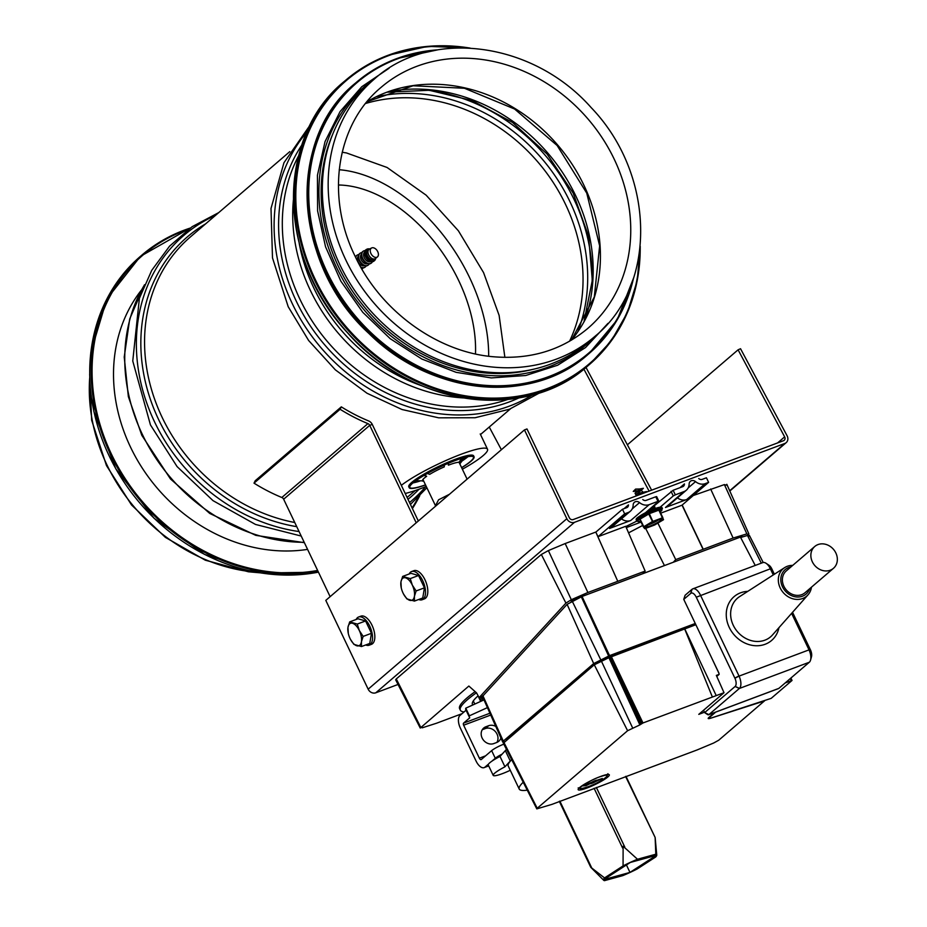 <?xml version="1.0" encoding="UTF-8"?>
<svg xmlns="http://www.w3.org/2000/svg" width="927" height="927" viewBox="0 0 927 927"><rect width="100%" height="100%" fill="white"/><g stroke="black" fill="none" stroke-linecap="round" stroke-linejoin="round"><path stroke-width="1.39" d="M374.044 79.34L368.216 84.345A169.444 145.736 49.4 0 0 339.954 264.902A169.444 145.736 49.4 0 0 588.9 341.53L594.728 336.536C657.602 285.806 655.447 174.369 591.194 107.636C532.388 41.043 430.012 28.32 374.044 79.34A169.444 145.736 49.4 0 0 345.783 259.908A169.444 145.736 49.4 0 0 594.728 336.536M307.567 549.387A163.291 140.44 -130.6 0 1 141.773 467.335A163.291 140.44 -130.6 0 1 141.379 290.128M332.445 134.867A167.729 144.264 49.4 0 0 366.281 309.27A167.729 144.264 49.4 0 0 533.523 369.213M651.623 490.151L586.003 367.428M583.883 369.131L649.097 491.101M489.247 427.034L501.38 449.722M330.128 596.664L283.65 499.224A3.082 2.654 49.4 0 0 281.831 497.498A172.526 148.39 -130.6 0 1 254.01 483.152L340.105 409.282A172.526 148.39 49.4 0 0 367.926 423.616A3.082 2.654 -130.6 0 1 369.734 425.354L416.211 522.793M418.32 520.986L372.26 424.404A6.153 5.295 49.4 0 0 368.633 420.951A169.444 145.736 -130.6 0 1 341.31 406.86L340.105 409.282M341.31 406.86L255.215 480.742L254.01 483.152M449.456 494.265L438.587 499.792L435.481 505.69L422.932 479.514M435.899 505.899L445.18 497.938M425.528 484.972A35.921 5.492 -25.5 0 1 418.517 487.22A35.921 5.492 -25.5 0 1 409.201 487.706L408.772 486.791A35.921 5.492 -25.5 0 1 411.808 482.341A35.921 5.492 -25.5 0 1 447.162 462.585A35.921 5.492 -25.5 0 1 473.616 455.852L474.056 456.768A35.921 5.492 -25.5 0 1 461.658 467.741M401.321 485.342A51.321 7.856 -25.5 0 1 451.912 457.915A51.321 7.856 -25.5 0 1 487.521 449.224A51.321 7.856 -25.5 0 1 473.848 462.364A51.321 7.856 -25.5 0 1 462.376 469.224M426.246 486.466A51.321 7.856 -25.5 0 1 405.203 493.477M461.866 458.819A29.768 4.554 -25.5 0 1 460.881 459.549M464.821 457.405L459.827 463.894A20.857 3.187 -25.5 0 0 460.059 462.55L459.525 462.156L462.364 458.1M459.525 462.156A20.533 3.14 -25.5 0 1 459.491 463.176M460.059 462.55L463.396 457.799M448.459 463.257L448.425 465.169A20.857 3.187 -25.5 0 1 454.798 463.013A20.857 3.187 -25.5 0 1 458.969 462.272L461.762 458.286M448.425 465.169L448.112 463.396M422.712 480.418L423.372 480.441M409.201 487.706A35.921 5.492 -25.5 0 1 428.193 472.932A35.921 5.492 -25.5 0 1 464.751 457.254A35.921 5.492 -25.5 0 1 474.056 456.768M424.67 475.053L426.652 476.316A20.857 3.187 -25.5 0 0 422.503 480.406A20.857 3.187 -25.5 0 0 422.689 480.858L415.841 480.684M422.689 480.858L422.724 480.174A20.533 3.14 -25.5 0 1 422.608 480.035M420.001 481.032A35.238 5.388 -25.5 0 1 416.629 482.052A35.238 5.388 -25.5 0 1 412.955 482.921M467.984 456.675A35.238 5.388 -25.5 0 1 462.086 460.962M422.538 481.101L423.697 481.125M424.056 475.412L426.652 476.316M444.276 465.076L444.242 466.895A20.857 3.187 -25.5 0 0 429.734 474.323L427.393 473.5M425.481 484.856A35.238 5.388 -25.5 0 1 418.958 486.93A35.238 5.388 -25.5 0 1 409.827 487.405A35.238 5.388 -25.5 0 1 428.448 472.921A35.238 5.388 -25.5 0 1 464.311 457.532A35.238 5.388 -25.5 0 1 473.442 457.069A35.238 5.388 -25.5 0 1 461.611 467.625M361.426 254.265A5.632 3.615 57.1 0 0 361.194 259.745A5.632 3.615 57.1 0 0 367.521 263.662M361.889 252.619A7.184 4.612 57.1 0 0 360.29 253.106A7.184 4.612 57.1 0 0 359.63 260.394A7.184 4.612 57.1 0 0 368.112 265.168A7.184 4.612 57.1 0 0 369.213 263.917M360.105 253.245A7.184 4.612 57.1 0 0 359.908 253.361A7.184 4.612 57.1 0 0 359.247 260.649A7.184 4.612 57.1 0 0 367.729 265.423A7.184 4.612 57.1 0 0 367.915 265.284M363.187 251.24A7.184 4.612 57.1 0 0 362.99 251.356A7.184 4.612 57.1 0 0 362.33 258.645A7.184 4.612 57.1 0 0 370.812 263.419A7.184 4.612 57.1 0 0 370.997 263.291M358.343 256.258A5.632 3.615 57.1 0 0 358.112 261.75A5.632 3.615 57.1 0 0 364.438 265.655M365.168 250.614A7.184 4.612 57.1 0 0 363.372 251.113A7.184 4.612 57.1 0 0 362.712 258.401A7.184 4.612 57.1 0 0 371.194 263.175A7.184 4.612 57.1 0 0 372.376 261.738M358.807 254.612A7.184 4.612 57.1 0 0 357.208 255.11A7.184 4.612 57.1 0 0 355.713 257.544M364.635 252.156A5.632 3.615 57.1 0 0 364.276 257.752A5.632 3.615 57.1 0 0 370.754 261.599M360.649 266.93A7.184 4.612 57.1 0 0 365.029 267.161A7.184 4.612 57.1 0 0 366.13 265.91M357.022 255.238A7.184 4.612 57.1 0 0 356.825 255.354A7.184 4.612 57.1 0 0 355.505 257.115M360.997 267.521A7.184 4.612 57.1 0 0 364.647 267.416A7.184 4.612 57.1 0 0 364.832 267.289M374.195 260.846A6.952 4.461 -122.9 0 1 373.94 261.09A6.952 4.461 -122.9 0 1 365.47 256.663A6.952 4.461 -122.9 0 1 366.397 249.456A6.952 4.461 -122.9 0 1 366.721 249.317M369.583 248.981A6.871 4.403 57.1 0 0 367.034 249.143A6.871 4.403 57.1 0 0 366.119 256.269A6.871 4.403 57.1 0 0 374.485 260.638A6.871 4.403 57.1 0 0 375.678 258.378M371.646 247.961L369.444 249.05A5.632 3.615 57.1 0 0 369.213 249.178L367.88 250.047A5.632 3.615 57.1 0 0 367.359 255.748A5.632 3.615 57.1 0 0 374.01 259.49L375.342 258.633A5.632 3.615 57.1 0 0 375.551 258.471L377.44 256.918A5.353 3.43 57.1 0 0 377.729 251.646A5.353 3.43 57.1 0 0 371.646 247.961A5.353 3.43 57.1 0 0 370.927 253.511A5.353 3.43 57.1 0 0 377.44 256.918M361.936 269.166L361.947 269.166A7.184 4.612 57.1 0 0 361.947 269.166A7.184 4.612 57.1 0 0 363.048 267.915M369.213 249.178A5.632 3.615 57.1 0 0 368.691 254.89A5.632 3.615 57.1 0 0 375.342 258.633M623.071 865.911L623.118 846.247L637.486 859.248A29.421 4.496 154.5 0 0 623.071 865.911L604.543 877.915A29.421 4.496 154.5 0 0 603.732 880.314A29.421 4.496 154.5 0 0 604.462 880.65L622.782 875.621A29.421 4.496 154.5 0 0 637.197 868.958L655.725 856.954A29.421 4.496 154.5 0 0 656.756 855.018A29.421 4.496 154.5 0 0 655.806 854.219L655.134 837.452L625.98 776.316M655.134 837.463L625.598 776.467M603.732 880.314L590.742 867.266L559.294 801.322M590.731 867.232L604.543 877.915M655.806 854.219L637.486 859.248M656.409 855.285L629.978 872.411L603.859 879.584L630.279 862.458L656.409 855.285M626.432 864.961L629.978 872.411M784.648 436.872A3.082 2.654 -130.6 0 1 783.512 440.707L573.176 519.572A3.082 2.654 -130.6 0 1 569.352 517.764L526.988 428.958L524.473 429.908L566.837 518.714A6.153 5.295 49.4 0 0 574.485 522.318L784.821 443.454A6.153 5.295 49.4 0 0 786.212 442.631A6.153 5.295 49.4 0 0 787.093 435.783L740.534 348.726L738.089 349.815L784.648 436.872L777.591 442.921M398.031 684.462L375.806 692.793A6.153 5.295 -130.6 0 1 368.158 689.19L325.794 600.383L524.473 429.908M627.37 444.809L738.089 349.815M726.235 485.145L724.393 484.589L693.28 495.516M541.333 554.473L396.269 678.946L395.678 679.839L420.255 728.054L468.853 686.05L476.524 692.851L479.12 697.614L565.922 603.095L571.322 599.711L587.892 592.492L645.146 571.078L642.712 573.697L575.47 598.912A3.418 0.718 152.6 0 0 571.449 601.287L571.09 601.681M645.146 571.078L625.725 526.293L598.031 536.687L595.794 532.063L565.18 543.546L548.367 550.592L541.345 554.473L565.922 603.095M742.492 536.953L742.388 536.768A3.418 0.718 152.6 0 0 740.58 537.011L673.338 562.226L675.737 559.607L733.118 538.042L746.861 533.894L748.448 534.659L747.811 535.354M479.12 697.614L482.434 696.374M726.814 484.3L748.842 533.825L748.448 534.659M510.267 770.291A17.961 2.746 -25.5 0 1 493.21 775.378A17.961 2.746 -25.5 0 1 504.948 766.803L500.001 756.432L505.331 750.627A66.721 10.209 -25.5 0 1 506.49 749.433M493.21 775.378L488.262 765.007A17.961 2.746 -25.5 0 1 488.541 764.057A17.961 2.746 -25.5 0 1 491.878 761.183A17.961 2.746 -25.5 0 1 500.001 756.432M504.948 766.803L510.279 761.009A66.721 10.209 -25.5 0 1 511.669 759.584M527.254 790.163A66.362 10.151 -25.5 0 1 519.213 789.039L508.228 766.003A66.362 10.151 -25.5 0 1 511.727 759.7M519.213 789.039A66.362 10.151 -25.5 0 1 523.222 782.261M488.541 764.057L484.948 767.139A10.95 5.33 69.4 0 1 484.137 767.626A10.95 5.33 69.4 0 1 476.049 761.009L460.337 728.043A10.267 4.994 69.4 0 1 459.943 715.482L466.061 710.221M502.098 754.149A10.267 1.576 154.5 0 0 495.285 758.274L491.878 761.183M487.417 707.625L469.398 715.806A80.406 12.306 154.5 0 0 469.502 717.417A80.406 12.306 154.5 0 0 469.746 717.811L463.581 723.118L489.919 713.234M469.502 717.417L465.864 709.792A80.406 12.306 -25.5 0 1 465.76 708.182L483.987 699.897M465.76 708.182L469.398 715.806M496.884 742.423A9.409 8.088 49.4 0 0 495.563 731.809A9.409 8.088 49.4 0 0 485.319 728.576L482.527 729.619A9.409 8.088 49.4 0 0 482.283 729.711M500.928 737.973A9.409 8.088 -130.6 0 1 498.761 741.264A9.409 8.088 -130.6 0 1 496.64 742.515L493.848 743.558A9.409 8.088 -130.6 0 1 482.84 739.294A9.409 8.088 -130.6 0 1 483.709 728.031A9.409 8.088 -130.6 0 1 485.841 726.78L488.633 725.725A9.409 8.088 -130.6 0 1 495.783 726.42M490.731 715.053L463.639 725.204L479.363 758.17L485.597 755.829M463.639 725.204A1.715 0.834 69.4 0 1 463.581 723.118M503.801 744.161A10.267 1.576 -25.5 0 0 491.646 750.638L481.31 759.503A2.399 1.17 69.4 0 1 481.136 759.607A2.399 1.17 69.4 0 1 479.363 758.17M476.443 692.782A85.551 13.094 154.5 0 0 460.337 710.175A85.551 13.094 154.5 0 0 464.056 711.948M472.851 704.96A72.155 11.043 -25.5 0 1 472.434 704.404A72.155 11.043 -25.5 0 1 478.135 695.818M482.758 697.139A61.275 9.374 154.5 0 0 482.249 699.723A61.275 9.374 154.5 0 0 482.874 700.406M475.192 691.623A85.551 13.094 154.5 0 0 459.607 708.657L460.337 710.175M462.063 713.663L436.524 723.234L422.283 727.799L420.742 727.336L396.281 678.946M733.118 538.042L710.65 489.004M703.245 549.247L682.191 505.03M703.083 549.352L682.04 505.157M650.905 508.089A8.899 1.356 154.5 0 0 653.987 506.015L673.129 490.267L675.319 494.844L684.045 491.565A10.267 8.83 49.4 0 0 686.362 490.198A10.267 8.83 49.4 0 0 689.143 484.01A4.45 3.824 -130.6 0 1 690.348 481.322A4.45 3.824 -130.6 0 1 695.54 481.611A10.267 8.83 49.4 0 0 705.204 483.639L708.622 482.353L681.994 505.203L660.8 513.141M675.737 559.607L657.869 523.071M642.678 525.435L628.576 532.851M617.788 581.333L595.818 532.086M617.764 581.299L595.794 532.063M587.892 592.492L565.18 543.546M473.303 700.951L474.786 704.08M505.134 741.693C502.689 742.434 502.075 742.249 503.291 741.125L502.701 741.971L482.457 696.455L567.104 604.346L582.063 596.467L740.43 537.092L755.227 565.435M740.65 537.509L747.475 535.447L749.004 536.154M482.863 695.621L503.291 741.125L593.686 663.57L609.56 655.632L695.262 623.489M581.449 597.139L608.772 656.304M582.063 596.467L609.56 655.632M695.493 623.975L620.036 652.272A41.414 6.338 154.5 0 0 612.643 655.215L594.589 664.01L506.675 739.955M673.338 562.226L642.712 573.697M764.485 700.893L718.703 740.233L713.686 743.002L697.185 749.92L552.017 804.346L536.803 808.889L503.315 743.199L594.277 664.798L608.912 657.718L639.873 724.902L642.979 722.967L724.022 692.701L698.784 714.358L704.462 712.226M695.853 624.717L608.912 657.718L640.65 724.242M809.503 662.075L785.737 682.481M599.387 776.977C591.414 779.584 576.432 788.692 580.429 788.622C590.105 787.614 606.235 778.437 607.081 775.911C607.811 774.636 605.25 774.995 599.387 776.977M582.724 785.911L591.785 782.226A3.87 0.591 -25.5 0 1 597.058 780.244L602.353 778.471L595.412 781.67A3.87 0.591 -25.5 0 1 590.14 783.639L585.991 785.679L582.724 785.911M503.882 742.353L537.22 808.274L627.602 730.719L639.873 724.902M714.682 712.504L708.819 717.533C707.544 718.738 708.228 718.946 710.882 718.158L764.508 700.928M708.819 717.533L708.17 718.483M600.418 776.525A17.254 2.642 154.5 0 0 578.17 789.677A17.254 2.642 154.5 0 0 594.879 784.636A17.254 2.642 154.5 0 0 609.317 774.821A17.254 2.642 154.5 0 0 600.418 776.525M684.659 628.912L712.353 696.953M684.578 628.946L684.983 629.792M703.535 710.279L704.647 712.608L735.169 686.42A6.848 3.326 -110.6 0 0 734.914 678.24L696.27 597.22A6.848 3.326 -110.6 0 0 690.708 593.396L683.755 599.363L718.854 672.944L719.155 674.346L716.339 675.412L724.022 692.701M716.78 676.397L719.155 674.346M587.637 783.524L588.019 784.346M778.321 688.587A3.418 1.669 -110.6 0 0 778.61 688.529A3.418 1.669 -110.6 0 0 778.865 688.379L809.329 662.237L739.364 688.471L708.9 714.613A3.418 1.669 69.4 0 1 708.645 714.763A3.418 1.669 69.4 0 1 707.568 714.543L704.647 712.608L708.9 714.613L778.865 688.379M809.329 662.237L739.364 688.471L735.099 686.478M809.41 662.168A10.267 4.994 -110.6 0 0 810.557 660.094A10.267 4.994 -110.6 0 0 809.028 649.873L739.062 676.107A10.267 4.994 69.4 0 1 739.445 688.402A5632.869 2584.603 -162 0 0 735.169 686.42M792.539 612.307L810.476 649.908A5632.869 1493.988 -117.5 0 1 809.028 649.873L739.062 676.107A5632.869 5370.493 92.1 0 1 734.914 678.24M810.407 649.746L808.935 649.676L791.612 613.361M773.292 574.937L770.36 568.807A10.267 4.994 -110.6 0 0 766.003 563.257A10.267 4.994 -110.6 0 0 762.782 562.608L692.817 588.842A10.267 4.994 69.4 0 1 700.395 595.041L738.97 675.91L734.833 678.077M683.755 599.363L685.099 595.261L692.052 589.294A10.267 4.994 69.4 0 1 692.817 588.842M766.003 563.257L768.923 565.192A6.848 3.326 69.4 0 1 771.832 568.888L774.381 574.23M810.476 649.908A6.848 3.326 69.4 0 1 811.496 656.71L810.557 660.094M811.461 587.185A18.053 15.527 -130.6 0 1 808.031 594.81A18.053 15.527 -130.6 0 1 780.198 587.938A18.053 15.527 -130.6 0 1 784.682 567.602A18.053 15.527 -130.6 0 1 792.736 565.377M790.998 566.872A16.083 13.835 49.4 0 0 782.469 586.768A16.083 13.835 49.4 0 0 796.803 596.976A16.083 13.835 49.4 0 0 809.711 588.691M814.752 546.49L786.27 570.928A14.368 12.364 49.4 0 0 784.937 588.135A14.368 12.364 49.4 0 0 801.739 594.647A14.368 12.364 49.4 0 0 804.984 592.735L833.466 568.309A14.368 12.364 49.4 0 0 833.489 549.352A14.368 12.364 49.4 0 0 814.752 546.49A14.368 12.364 49.4 0 0 813.408 563.697A14.368 12.364 49.4 0 0 830.221 570.221A14.368 12.364 49.4 0 0 833.466 568.309M785.204 682.944L792.04 680.453L771.183 698.355L711.391 717.938A6.848 1.043 -25.5 0 1 708.97 718.228A6.848 1.043 -25.5 0 1 709.537 717.382L715.644 712.133M792.04 680.453L790.998 678.193M624.045 508.668L628.448 504.891A3.418 2.943 -130.6 0 1 626.756 507.648L622.481 509.259L624.659 513.836L628.077 512.55A10.267 8.83 49.4 0 0 630.395 511.183A10.267 8.83 49.4 0 0 633.164 504.995A4.45 3.824 -130.6 0 1 634.369 502.318A4.45 3.824 -130.6 0 1 639.56 502.596A10.267 8.83 49.4 0 0 649.236 504.624L657.961 501.345L655.783 496.768L656.664 496.605L658.842 501.183L657.961 501.345M708.622 482.353L706.432 477.776L702.156 479.386A3.418 2.943 -130.6 0 1 698.738 478.529M680.012 487.683L684.427 483.894A3.418 2.943 -130.6 0 1 682.736 486.663L673.129 490.267M655.783 496.768L646.177 500.371A3.418 2.943 -130.6 0 1 642.759 499.526M621.461 518.853A10.267 8.83 49.4 0 0 630.684 520.534L609.526 528.46A10.267 8.83 49.4 0 0 611.843 527.104L630.395 511.183M645.505 512.712L658.842 501.183M659.051 508.123L673.257 495.933L671.067 491.356M675.319 494.844L673.257 495.933M686.362 490.198L667.822 506.107A10.267 8.83 -130.6 0 1 665.505 507.475L686.664 499.549A10.267 8.83 -130.6 0 1 677.428 497.869M625.829 526.536L636.791 521.125M598.031 536.687L624.659 513.836M622.481 509.259L595.899 532.063M641.067 522.075L626.304 527.614M418.714 599.491A15.052 7.323 -110.6 0 0 422.144 599.746L424.439 598.877A15.052 7.323 -110.6 0 0 426.014 582.214A15.052 7.323 -110.6 0 0 413.871 570.684L411.576 571.553A15.052 7.323 -110.6 0 0 409.155 573.998M422.144 599.746A15.052 7.323 -110.6 0 0 423.72 583.071A15.052 7.323 -110.6 0 0 411.576 571.553M402.666 576.42L410.974 573.315L418.552 575.505L424.439 587.834L422.747 597.973L414.439 601.09L414.404 596.351A11.97 5.829 -110.6 0 0 412.318 585.111A11.97 5.829 -110.6 0 0 405.586 577.845A11.97 5.829 -110.6 0 0 400.951 581.82A11.97 5.829 -110.6 0 0 401.31 588.112A11.97 5.829 -110.6 0 0 403.048 593.06A11.97 5.829 -110.6 0 0 403.523 594.01A11.97 5.829 -110.6 0 0 409.769 600.325A11.97 5.829 -110.6 0 0 414.404 596.351L416.13 590.951L412.318 585.111L410.244 578.61L402.666 576.42L400.951 581.82L401.275 587.961M403.523 594.01L406.86 598.9L414.439 601.09M410.244 578.61L418.552 575.505M416.13 590.951L424.439 587.834M365.725 644.949A15.052 7.323 -110.6 0 0 369.166 645.204L371.46 644.335A15.052 7.323 -110.6 0 0 372.005 625.238A15.052 7.323 -110.6 0 0 360.893 616.154L358.587 617.011A15.052 7.323 -110.6 0 0 356.165 619.456M369.166 645.204A15.052 7.323 -110.6 0 0 369.711 626.107A15.052 7.323 -110.6 0 0 358.587 617.011M349.688 621.89L357.996 618.772L365.574 620.963L371.46 633.292L369.757 643.442L361.46 646.548L361.426 641.808A11.97 5.829 -110.6 0 0 359.328 630.569A11.97 5.829 -110.6 0 0 352.608 623.303A11.97 5.829 -110.6 0 0 347.973 627.289A11.97 5.829 -110.6 0 0 348.332 633.57A11.97 5.829 -110.6 0 0 350.058 638.529A11.97 5.829 -110.6 0 0 350.533 639.468A11.97 5.829 -110.6 0 0 356.791 645.783A11.97 5.829 -110.6 0 0 361.426 641.808L363.152 636.409L359.328 630.569L357.266 624.068L349.688 621.89L347.973 627.289L348.297 633.419M350.533 639.468L353.882 644.358L361.46 646.548M357.266 624.068L365.574 620.963M363.152 636.409L371.46 633.292M658.576 519.908A8.725 1.333 -25.5 0 1 647.915 524.995M659.201 510.024L662.84 517.648L652.341 521.588L643.396 526.953L639.757 519.329L649.317 513.662L659.201 510.024L660.059 511.588L663.535 519.676L654.416 525.076L644.717 528.68L643.848 527.115L652.654 521.866L662.678 518.1M649.004 524.311A7.184 1.101 154.5 0 0 650.036 523.952A7.184 1.101 154.5 0 0 651.368 523.419L648.9 524.369M651.322 523.037L652.527 522.422M635.713 489.352L635.899 490.823L633.257 491.437L635.586 489.085L639.827 489.236M641.924 493.06L636.478 494.103M639.19 494.821L643.326 492.249L636.675 493.871M636.351 495.875L635.041 493.164L640.001 488.992L635.586 489.085M635.899 490.823L637.625 490.974M641.171 490.279L636.061 494.844L637.092 495.597M641.02 494.126L646.038 492.249M635.041 493.164L643.396 488.297L641.113 490.371M638.112 490.58L636.664 491.009M637.394 490.997L633.257 491.437M650.893 508.089L651.739 507.37M649.178 509.56L654.96 506.988L652.631 509.294M488.668 356.235A147.451 94.635 57.1 0 0 469.641 277.706A147.451 94.635 57.1 0 0 339.212 169.722M475.481 353.952A130.336 83.65 57.1 0 0 458.749 280.684A130.336 83.65 57.1 0 0 338.413 184.994M299.212 243.361A167.439 144.021 49.4 0 0 313.847 288.1A167.439 144.021 49.4 0 0 421.24 385.574M293.43 199.629A169.444 145.736 49.4 0 0 310.325 290.325A169.444 145.736 49.4 0 0 463.581 397.938M298.633 155.759A169.444 145.736 49.4 0 0 299.931 299.236A169.444 145.736 49.4 0 0 507.741 399.456M301.831 145.006A171.449 147.463 49.4 0 0 296.42 301.46A171.449 147.463 49.4 0 0 518.853 397.938M306.872 132.005A174.867 150.406 49.4 0 0 292.295 303.65A174.867 150.406 49.4 0 0 532.469 394.914M289.792 151.634L190.452 236.872A169.444 145.736 49.4 0 0 162.179 417.44A169.444 145.736 49.4 0 0 294.751 522.504M407.069 497.393A169.444 145.736 49.4 0 0 411.125 494.068L415.226 490.545M205.643 223.836A171.449 147.463 49.4 0 0 158.668 419.664A171.449 147.463 49.4 0 0 296.733 526.663M407.996 499.329A171.449 147.463 49.4 0 0 419.039 489.213M215.47 215.412A174.867 150.406 49.4 0 0 154.542 421.843A174.867 150.406 49.4 0 0 299.062 531.553M409.525 502.55A174.867 150.406 49.4 0 0 425.655 486.698M144.241 285.319A169.444 145.736 49.4 0 0 142.364 434.439A169.444 145.736 49.4 0 0 304.183 542.295M587.776 328.425A158.772 136.559 49.4 0 0 588.019 119.015A158.772 136.559 49.4 0 0 380.997 87.439C336.675 124.091 325.319 195.829 354.96 255.968C380.429 310.846 437.138 352.075 493.234 356.744C530.035 359.792 561.542 350.348 587.776 328.425M571.53 340.105A158.772 136.559 49.4 0 0 557.695 145.041A158.772 136.559 49.4 0 0 366.999 101.727L413.083 85.771L464.427 88.262L514.578 109.015L557.139 145.504L586.745 193.117L599.642 245.84L594.3 296.964L571.484 340.128M584.891 320A167.729 144.264 49.4 0 0 548.031 153.326A167.729 144.264 49.4 0 0 388.888 91.576M592.005 284.531A173.662 149.363 49.4 0 0 425.029 89.919M577.799 331.727A170.244 146.42 49.4 0 0 541.866 158.621A170.244 146.42 49.4 0 0 376.211 96.802M569.56 341.252A167.729 144.264 49.4 0 0 537.892 162.028A167.729 144.264 49.4 0 0 365.562 103.5M89.71 377.648A169.444 145.736 49.4 0 0 106.918 464.856A169.444 145.736 49.4 0 0 256.686 572.249M418.459 497.034A186.547 160.452 -130.6 0 1 412.109 507.961M317.625 570.453A186.547 160.452 -130.6 0 1 104.67 438.274A186.547 160.452 -130.6 0 1 188.633 229.178M419.734 495.736A187.231 161.043 -130.6 0 1 412.411 508.575L419.769 495.702M317.996 571.241A187.231 161.043 -130.6 0 1 116.779 466.524A187.231 161.043 -130.6 0 1 141.877 255.11A187.231 161.043 -130.6 0 1 190.105 228.112M318.425 572.144A187.231 161.043 -130.6 0 1 115.84 468.738A187.231 161.043 -130.6 0 1 140.406 256.373L106.883 298.946L90.765 352.654L93.859 411.472L115.794 468.83L154.114 518.32L204.543 554.404L261.437 573.048L318.436 572.156M588.031 365.713C525.609 422.434 411.866 406.883 347.683 332.944C277.358 258.842 275.609 136.732 344.184 81.518A187.231 161.043 49.4 0 0 343.882 328.494A187.231 161.043 49.4 0 0 588.031 365.713L589.502 364.45A187.231 161.043 49.4 0 0 640.209 246.964M469.491 47.995A187.231 161.043 49.4 0 0 387.915 55.353A187.231 161.043 49.4 0 0 345.655 80.267A187.231 161.043 49.4 0 0 345.354 327.231A187.231 161.043 49.4 0 0 589.502 364.45L611.31 340.846L627.428 312.538L637.208 280.661L640.256 246.478M466.513 47.88A186.582 160.487 49.4 0 0 388.459 55.701A186.582 160.487 49.4 0 0 304.334 251.553A186.582 160.487 49.4 0 0 494.079 398.123A186.582 160.487 49.4 0 0 639.873 249.919M588.158 354.334C531.762 405.226 431.345 395.644 368.923 333.488C292.978 264.369 286.153 138.494 355.447 83.129A178.679 153.685 49.4 0 0 355.168 318.807A178.679 153.685 49.4 0 0 588.158 354.334L588.969 353.639A178.679 153.685 49.4 0 0 633.512 278.227M437.567 49.861A178.679 153.685 49.4 0 0 396.605 58.656A178.679 153.685 49.4 0 0 356.269 82.422A178.679 153.685 49.4 0 0 355.98 318.112A178.679 153.685 49.4 0 0 588.969 353.639L617.162 319.908L633.616 277.915M433.755 50.568A178.065 153.152 49.4 0 0 397.127 58.98A178.065 153.152 49.4 0 0 371.298 332.932A178.065 153.152 49.4 0 0 632.237 281.878M375.493 78.111A170.128 146.327 49.4 0 0 364.717 310.615A170.128 146.327 49.4 0 0 596.154 335.284M372.26 424.404L369.734 425.354L283.65 499.224M367.926 423.616L281.831 497.498M591.75 867.985L559.862 801.113M624.775 847L596.351 787.429M594.091 788.274L622.585 848.008M784.821 443.454L729.676 490.765M574.485 522.318L375.806 692.793M566.837 518.714L368.158 689.19M510.279 761.009L505.331 750.627M484.948 767.139L488.622 765.76M488.633 725.725L485.319 728.576M482.527 729.619L485.841 726.78M491.646 750.638L495.285 758.274M746.861 533.894L724.393 484.589M664.439 565.551L645.644 528.367M645.227 572.759L644.682 571.577M571.322 599.711L548.367 550.592M479.526 697.463L481.275 701.136M478.054 695.899L480.673 701.403M567.104 604.346L593.686 663.57M572.214 601.159L600.708 659.676M747.475 535.447L761.299 563.152M620.383 653.014L620.036 652.272M612.921 655.806L612.643 655.215M604.114 659.734L603.732 658.946M575.47 598.912L575.818 599.584M627.602 730.719L594.277 664.786M632.62 727.938L601.299 660.905M609.966 657.127L641.704 723.663M610.012 657.092L641.751 723.616M611.252 656.432L642.979 722.967M684.752 628.877L716.235 695.621M710.858 656.177L718.796 673.002M589.85 783.037L590.14 783.639M586.548 784.057L587.069 785.169M585.47 784.578L585.991 785.679M595.876 780.395L596.281 781.252M594.949 780.719L595.412 781.67M771.832 568.888L770.36 568.807L696.27 597.22M778.947 627.672A28.853 24.82 -130.6 0 1 756.629 645.76A28.853 24.82 -130.6 0 1 729.248 627.394A28.853 24.82 -130.6 0 1 747.788 591.356M784.682 567.602L739.584 596.629A25.435 21.877 49.4 0 0 733.269 625.285A25.435 21.877 49.4 0 0 772.481 634.972L808.031 594.81M692.052 589.294L690.708 593.396M790.372 678.738L791.287 680.661M688.158 487.938L695.54 481.611M632.191 508.923L639.56 502.596M609.526 528.46L628.077 512.55M630.684 520.534L649.236 504.624M653.987 506.015L654.497 507.092M654.729 507.59L655.157 508.471M665.505 507.475L684.045 491.565M686.664 499.549L705.204 483.639M660.684 520.418A8.725 1.333 -25.5 0 1 652.202 525.169A8.725 1.333 -25.5 0 1 645.69 526.872L647.799 525.064C659.931 518.158 663.048 519.213 661.449 519.375L661.426 519.329A8.725 1.333 -25.5 0 1 660.684 520.418M661.113 520.615A9.061 1.39 154.5 0 0 653.025 522.179A9.061 1.39 154.5 0 0 646.942 527.393A9.061 1.39 154.5 0 0 661.113 520.615M663.535 519.676L660.059 511.588M658.854 510.093L662.504 518.135M649.317 513.662L652.967 521.716M648.703 513.964L652.654 521.866M640.024 519.097L643.987 527M639.757 519.329L643.848 527.115M643.396 526.953L644.717 528.68M643.408 526.976L644.891 528.645M654.369 525.088L644.868 528.657M654.763 524.914L663.408 519.78M660.824 511.368A13.349 2.039 -25.5 0 1 660.198 511.878L662.446 508.355A14.368 2.202 154.5 0 0 648.529 512.561A14.368 2.202 154.5 0 0 636.501 520.731L638.124 521.6L640.661 521.229A13.349 2.039 -25.5 0 1 640.905 518.123A13.349 2.039 -25.5 0 1 656.583 510.487A13.349 2.039 -25.5 0 1 660.824 511.368M636.501 520.731L636.362 520.429A14.368 2.202 -25.5 0 1 648.379 512.249A14.368 2.202 -25.5 0 1 662.295 508.054L662.446 508.355M660.963 507.764A13.349 2.039 154.5 0 0 648.008 511.484A13.349 2.039 154.5 0 0 636.965 519.201M540.024 392.654L509.468 409.213L475.087 417.741L438.668 417.822L402.028 409.514L367.011 393.245L335.354 369.85L308.645 340.522L288.204 306.721L272.492 257.891L271.008 208.459L283.952 162.746L310.255 124.878M480.51 434.531L510.476 408.819M301.217 536.049L255.516 524.45L213.036 500.661L177.08 466.594L150.452 424.914L132.758 361.009L139.398 298.309L151.727 270.371L169.548 246.176L192.167 226.675L218.714 212.619M426.86 487.764L410.441 504.45M304.369 542.677L255.806 535.366L209.722 513.419L170.475 478.958L141.796 435.284L128.355 396.617L124.23 357.046L129.71 318.958L144.508 284.716M584.01 321.634L592.295 280.325L588.61 236.315L573.164 193.094L547.115 154.102L512.538 122.445L472.167 100.603L429.236 90.278L387.138 92.19M260 572.816L248.401 571.785L205.319 560.209L165.354 537.347L131.541 504.972L106.454 465.539L91.657 420.244L89.641 374.276M137.787 294.937L139.873 292.967M190.139 228.088L140.406 256.373M344.184 81.518L345.655 80.267C358.181 69.537 372.283 61.217 387.973 55.319L427.764 46.35L469.977 48.019M355.447 83.129L356.269 82.422C368.228 72.19 381.681 64.253 396.652 58.621L437.892 49.803M389.073 68.262L361.773 86.732L340.07 111.599L325.041 141.599L317.44 175.261L317.602 210.916L325.551 246.814L340.858 281.171L362.77 312.306L390.221 338.691L421.855 359.039L456.119 372.33L491.322 377.915L525.748 375.505L557.683 365.215L585.551 347.544L607.961 323.361M467.092 479.132L459.016 462.202M435.087 505.018L435.632 505.968M480.232 433.963L487.521 449.224M367.034 249.143L366.397 249.456M656.756 855.018L655.18 837.846M729.804 491.032L786.212 442.631M484.137 767.626L488.691 765.911M480.916 696.942L482.249 699.723M763.199 562.492L749.375 535.377M607.892 773.697L607.069 775.911M578.193 787.869L580.429 788.622M778.61 688.529L708.645 714.763M708.692 717.649L708.97 718.228M636.362 520.429C637.034 519.329 631.206 519.572 653.072 509.259C665.748 505.088 659.897 508.019 662.295 508.054M643.315 492.249L646.548 491.565M639.676 488.969L643.396 488.297M651.855 507.648L654.96 506.988M636.049 495.053L636.131 495.968M641.194 490.302L643.245 492.307M342.19 152.248L346.478 152.943L387.069 167.474L426.142 195.18L458.39 230.8L483.57 272.619L499.12 315.389L504.879 357.37"/></g></svg>
